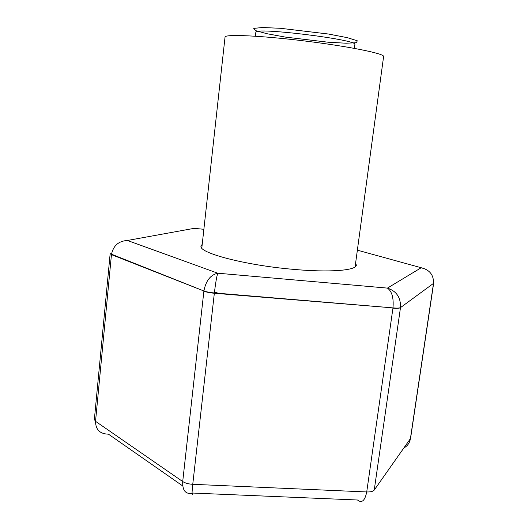 <?xml version="1.0" encoding="UTF-8"?>
<svg xmlns="http://www.w3.org/2000/svg" width="528" height="528" viewBox="0 0 528 528"><rect width="100%" height="100%" fill="white"/><g stroke="black" fill="none" stroke-linecap="round" stroke-linejoin="round"><path stroke-width="0.79" d="M355.1 266.891L383.605 56.536C384.846 53.724 349.279 46.438 305.032 41.019C260.792 35.567 224.519 34.036 225.04 37.066L201.808 248.068M356.532 42.715L357.258 40.775L347.411 37.679L328.449 34.03L280.48 28.294L262.409 27.515L253.744 28.387L255.631 30.637L266.99 33.726L285.219 37.072L328.462 42.253L346.104 43.21L356.532 42.715M354.354 48.358L354.856 44.524C359.099 39.772 252.872 26.723 255.842 32.366L255.4 36.208M195.36 287.819L195.703 287.753M355.615 263.096L356.327 265.109C356.387 270.468 329.736 272.705 293.08 269.326C244.801 265.195 198.165 252.734 201.049 246.048L202.224 244.259M350.678 304.649L349.378 304.227M214.487 291.977L219.562 293.693M403.986 447.929C407.563 445.863 409.688 442.847 410.375 438.887L433.495 283.457C433.825 275.055 429.733 269.821 421.205 267.742L357.37 250.166M203.874 229.284L194.139 228.347L127.413 240.471C118.609 241.006 113.296 245.672 111.467 254.47L95.535 421.318C95.627 429.68 99.937 433.963 108.458 434.161L182.721 485.951M425.931 269.254L421.205 267.742L387.42 288.103C396.548 291.119 400.904 297.62 400.488 307.606L433.64 283.292M192.911 493.06C191.849 496.393 191.796 493.475 192.753 484.308L366.722 491.957C364.94 500.755 361.858 503.441 357.482 500.003L192.911 493.06M110.161 253.645L94.36 419.529L95.535 421.318L182.708 481.543C182.351 490.373 185.467 494.3 192.067 493.324M374.24 490.05C373.105 491.429 370.603 492.063 366.722 491.957L392.938 308.18C396.917 308.484 399.425 308.312 400.481 307.666L374.24 490.05L410.566 438.425L433.64 283.285L400.488 307.606C399.445 308.147 396.944 308.24 392.984 307.89C393.796 297.871 391.941 291.278 387.42 288.103L217.793 273.214C210.5 274.844 205.867 280.771 203.9 290.994L111.448 254.641L110.161 253.664L203.9 290.994C206.534 291.905 210.025 292.558 214.375 292.948L192.753 484.308C188.522 484.057 185.176 483.133 182.708 481.543L203.881 291.185C206.501 292.169 209.986 292.855 214.342 293.251L392.984 307.89L214.375 292.934C215.635 282.579 216.77 276.005 217.793 273.214L127.413 240.471"/></g></svg>
